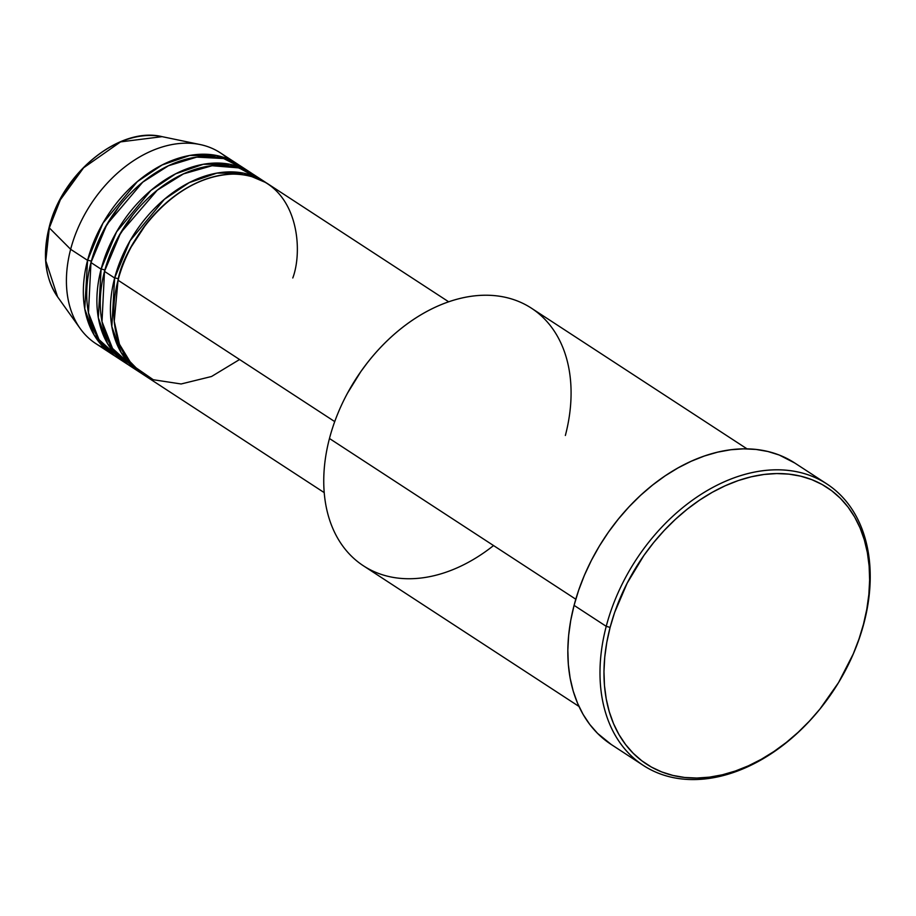 <?xml version="1.0" encoding="UTF-8"?>
<svg xmlns="http://www.w3.org/2000/svg" width="916" height="916" viewBox="0 0 916 916"><rect width="100%" height="100%" fill="white"/><g stroke="black" fill="none" stroke-linecap="round" stroke-linejoin="round"><path stroke-width="1.37" d="M237.187 163.827A113.905 80.264 -56.9 0 1 238.858 164.96L216.519 155.48L189.738 155.468L162.166 164.96L137.354 181.608L102.993 223.08L87.57 260.339A2.851 0.859 -165.3 0 1 91.291 261.323A2.851 0.859 14.7 0 0 87.57 260.339L70.647 249.301L87.57 260.339A113.905 80.264 -56.9 0 0 112.702 354.629A113.905 80.264 -56.9 0 0 114.42 355.694L94.108 334.981L84.753 308.852L87.57 260.339A113.905 80.264 -56.9 0 1 237.187 163.827L220.264 152.789A113.905 80.264 123.1 0 0 70.647 249.301L49.327 227.889A2.851 0.859 -165.3 0 1 49.132 227.42A2.851 0.859 14.7 0 0 49.327 227.889L60.353 199.803L83.608 167.788L120.569 141.888L162.109 136.656A99.214 69.914 123.1 0 0 49.327 227.889L70.647 249.301A113.905 80.264 -56.9 0 1 200.135 144.556A113.905 80.264 -56.9 0 1 228.233 159.063M448.691 301.811L267.655 183.704A113.905 80.264 123.1 0 0 118.038 280.216L114.237 321.344L119.446 344.221L132.156 365.129L153.258 379.728L181.128 383.976L211.527 376.499L239.58 359.519M139.782 372.285A113.905 80.264 -56.9 0 0 141.499 373.362L121.187 352.649L111.832 326.52L114.649 278.006A2.851 0.859 -165.3 0 1 118.53 279.082A2.851 0.859 14.7 0 0 114.649 278.006A113.905 80.264 -56.9 0 1 264.266 181.494A113.905 80.264 -56.9 0 1 265.938 182.627L243.599 173.147L216.817 173.135L189.246 182.627L164.422 199.276L130.072 240.748L114.649 278.006L104.493 271.388L102.008 321.676L112.542 348.446L134.881 368.701A113.905 80.264 123.1 0 1 129.625 365.667A113.905 80.264 123.1 0 1 104.493 271.388L114.649 278.006A113.905 80.264 -56.9 0 0 139.782 372.285L129.625 365.667M126.248 363.457A113.905 80.264 -56.9 0 0 127.954 364.534L107.653 343.809L98.298 317.692L101.115 269.178A2.851 0.859 -165.3 0 1 104.825 270.151A2.851 0.859 14.7 0 0 101.115 269.178A113.905 80.264 -56.9 0 1 250.732 172.655A113.905 80.264 -56.9 0 1 252.404 173.788L230.053 164.319L203.283 164.296L175.7 173.788L150.888 190.448L116.538 231.92L101.115 269.178L90.959 262.548L88.463 312.837L99.008 339.607L121.347 359.874A113.905 80.264 123.1 0 1 116.092 356.828A113.905 80.264 123.1 0 1 90.959 262.548L101.115 269.178A113.905 80.264 -56.9 0 0 126.248 363.457L116.092 356.828M126.087 359.77L129.488 362.175L126.076 359.748M112.542 350.931L115.954 353.347L112.542 350.92M747.032 448.863L531.44 308.2A153.774 108.351 123.1 0 0 329.462 438.501A153.774 108.351 -56.9 0 1 347.404 393.353A153.774 108.351 -56.9 0 1 367.19 363.034A153.774 108.351 -56.9 0 1 515.731 300.345A153.774 108.351 -56.9 0 1 565.367 435.478M367.19 363.034L366.984 363.297A150.934 106.348 123.1 0 0 347.565 393.067L347.404 393.353M826.919 483.98L794.756 463.004A168.017 118.393 123.1 0 0 574.08 605.362L606.232 626.338L610.113 627.414A165.166 116.378 -56.9 0 1 776.734 473.561A165.166 116.378 -56.9 0 1 863.49 624.174L863.983 623.04A168.017 118.393 123.1 0 0 775.738 469.828A168.017 118.393 123.1 0 0 606.232 626.338A168.017 118.393 -56.9 0 1 826.919 483.98A168.017 118.393 -56.9 0 1 863.983 623.04A168.017 118.393 -56.9 0 1 844.323 672.481M264.266 181.494L254.11 174.864A113.905 80.264 123.1 0 0 104.493 271.388L120.706 232.779L157.254 190.196L183.486 173.88L212.088 165.727L239.042 167.914L260.568 179.765M292.788 277.983C304.352 247.228 297.253 174.716 232.95 174.109C167.903 176.364 122.584 249.553 118.038 280.216L334.729 421.6L118.038 280.216A113.905 80.264 123.1 0 0 143.171 374.495L324.207 492.613M493.552 545.558A153.774 108.351 -56.9 0 1 363.389 565.779A153.774 108.351 -56.9 0 1 329.462 438.501L575.786 599.213L329.462 438.501A153.774 108.351 123.1 0 0 363.389 565.779L578.981 706.442M250.732 172.655L240.576 166.036A113.905 80.264 123.1 0 0 90.959 262.548L106.897 224.397L142.713 182.181L168.464 165.739L196.734 157.117L223.653 158.56L245.477 169.62M104.745 348.343A113.905 80.264 -56.9 0 1 80.139 328.478A113.905 80.264 -56.9 0 1 70.647 249.301A113.905 80.264 123.1 0 0 95.779 343.58L112.702 354.629M49.327 227.889A99.214 69.914 123.1 0 0 57.593 296.853L45.8 260.797L49.327 227.889M610.113 627.414L606.804 642.334L604.755 657.093L603.965 671.543L604.468 685.557L606.243 698.988L609.266 711.721L613.525 723.629L618.976 734.598L625.559 744.502L633.208 753.284L641.853 760.818L651.413 767.07L661.799 771.948L672.917 775.428L684.63 777.466L696.858 778.039L709.476 777.146L722.346 774.799L735.353 771.009L748.383 765.822L761.299 759.295L773.974 751.475L786.294 742.452L798.145 732.296L809.4 721.121L819.946 709.03L838.564 682.557L853.265 653.909L858.968 639.105L863.49 624.174L866.799 609.255L868.849 594.507L869.628 580.046L869.135 566.042L867.36 552.6L864.326 539.868L860.067 527.96L854.628 517.002L848.044 507.086L840.396 498.315L831.739 490.77L822.179 484.53L811.794 479.64L800.687 476.171L788.962 474.133L776.734 473.561L764.127 474.454L751.257 476.801L738.239 480.579L725.22 485.766L712.305 492.293L699.618 500.113L687.298 509.147L675.458 519.292L664.203 530.467L653.646 542.57L643.891 555.462L627.162 583.16L614.636 612.483L610.113 627.414L606.232 626.338L574.08 605.362A168.017 118.393 123.1 0 0 611.144 744.433L643.295 765.41A168.017 118.393 -56.9 0 1 606.232 626.338A168.017 118.393 123.1 0 0 660.47 773.986A168.017 118.393 123.1 0 0 822.763 705.503L822.969 705.24A165.166 116.378 -56.9 0 1 663.424 772.566A165.166 116.378 -56.9 0 1 610.113 627.414M822.843 705.4A168.017 118.393 -56.9 0 1 643.295 765.41M611.27 744.502L597.576 733.395L589.79 724.476L583.091 714.388L577.561 703.236L573.221 691.122L570.141 678.172L568.344 664.501L567.828 650.245L568.63 635.544L570.714 620.533L574.08 605.362L578.683 590.179L584.477 575.122L591.415 560.34L599.43 545.97L608.442 532.162L618.369 519.051L629.109 506.743L640.547 495.373L652.604 485.045L665.13 475.862L678.035 467.916L691.168 461.275L704.415 455.996L717.663 452.149L730.75 449.756L743.586 448.851L756.021 449.435L767.94 451.508L779.241 455.034L794.882 463.072M347.485 393.193L360.824 371.61L367.076 363.171M844.22 672.665L844.38 672.367A168.017 118.393 123.1 0 0 863.983 623.04L863.49 624.174A165.166 116.378 -56.9 0 1 844.22 672.665A165.166 116.378 -56.9 0 1 822.969 705.24M118.805 206.776L104.332 228.966L118.805 206.776M132.339 215.615L117.866 237.794L132.339 215.615M145.884 224.443L131.412 246.633L145.884 224.443M80.139 328.478L57.593 296.853C45.079 278.224 42.251 255.083 49.12 227.431C62.025 172.987 119.63 126.099 162.109 136.656L200.135 144.556M246.988 175.357L245.087 173.468"/></g></svg>
